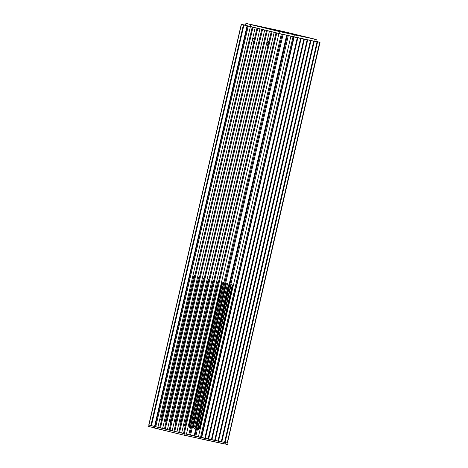 <?xml version="1.0" encoding="UTF-8"?>
<svg xmlns="http://www.w3.org/2000/svg" width="468" height="468" viewBox="0 0 468 468"><rect width="100%" height="100%" fill="white"/><g stroke="black" fill="none" stroke-linecap="round" stroke-linejoin="round"><path stroke-width="0.7" d="M268.024 45.601A2.17 1.79 101.8 0 1 266.935 43.114A2.17 1.79 101.8 0 1 268.995 41.389M253.755 42.161A2.17 1.79 101.8 0 1 252.667 39.675A2.17 1.79 101.8 0 1 254.727 37.949M241.394 24.395L245.495 25.254M150.877 425.564L148.76 425.067L241.272 24.365L245.115 25.184L241.412 24.318M252.995 27.279L255.159 27.729L162.653 428.436L160.489 427.986L252.995 27.279L252.217 27.091L254.381 27.542L250.409 26.582L157.897 427.29L154.949 426.646L247.461 25.945L249.625 26.395L247.063 25.769L154.557 426.471L150.86 425.64L243.372 24.933L245.185 25.272L241.441 24.418L148.929 425.12M154.557 426.471L154.966 426.576M156.827 418.515L189.868 275.4M315.959 41.541L317.573 41.933L317.035 41.822L224.523 442.523L225.061 442.64L317.573 41.933M227.401 443.02L320.036 42.342L315.97 41.482M315.836 41.354L320.036 42.342M204.124 278.881A1.17 0.965 -78.2 0 0 204.083 279.033L171.136 421.726A1.17 0.965 -78.2 0 0 171.112 421.884M199.391 277.641A1.17 0.965 -78.2 0 0 199.315 277.881L166.368 420.574A1.17 0.965 -78.2 0 0 166.333 420.826M194.653 276.43A1.17 0.965 -78.2 0 0 194.548 276.728L161.6 419.427A1.17 0.965 -78.2 0 0 161.565 419.743M231.654 284.45L232.128 285.702L199.181 428.395L198.128 429.331M194.647 428.407L193.161 427.021L226.108 284.328L226.81 283.503M189.979 427.43L189.493 426.155L222.44 283.462L223.359 282.543M197.671 428.109A1.17 0.965 -78.2 0 0 199.362 427.53L232.157 285.486M193.138 427.185A1.17 0.965 -78.2 0 0 194.594 426.377L227.542 283.684A1.17 0.965 -78.2 0 0 227.571 283.491M189.464 426.342L190.611 425.418L223.552 282.725M247.063 25.769L243.904 25.067L151.392 425.775M243.372 24.933L243.904 25.067M245.507 25.202L243.734 24.769L245.513 25.184M193.846 427.272A1.17 0.965 101.8 0 1 193.53 426.096L226.383 283.807M231.221 284.55L231.245 284.55A1.17 0.965 -78.2 0 0 231.245 284.55L198.297 427.249A1.17 0.965 -78.2 0 0 198.613 428.425M317.936 41.769L315.841 41.307L317.918 41.845M319.673 42.348L227.161 443.056L319.896 42.389M227.161 443.056L225.079 442.564M313.888 41.149L317.035 41.822M221.791 441.868L224.523 442.523M314.28 41.242L313.741 41.131L221.229 441.839L221.774 441.95L314.28 41.242L279.016 33.48L245.484 25.301L245.922 23.4L282.731 31.327L316.263 39.499L279.454 31.578L245.922 23.4M313.741 41.131L307.862 39.803L310.992 40.558L218.48 441.26L217.936 441.149L310.448 40.447L310.992 40.558M221.229 441.839L218.497 441.178M310.448 40.447L304.013 39.084M217.936 441.149L215.21 440.487M307.154 39.757L214.648 440.464L215.186 440.575L307.698 39.868M214.648 440.464L211.916 439.803M304.405 39.183L303.867 39.066L211.355 439.774L211.893 439.885L304.405 39.183L301.281 38.429L304.03 39.002M303.867 39.066L300.719 38.399M211.355 439.774L208.623 439.113M301.111 38.493L300.573 38.382L208.061 439.083L208.605 439.2L301.111 38.493L297.987 37.738L300.737 38.312M300.573 38.382L297.426 37.709M208.061 439.083L205.329 438.428M201.316 437.574L205.312 438.51L297.823 37.809L294.694 37.054L297.443 37.627M204.768 438.399L297.279 37.692L297.823 37.809M201.644 437.644L294.156 36.937L297.279 37.692M200.509 437.475L293.021 36.773L290.885 36.229L198.374 436.936L201.298 437.65L293.81 36.943L291.675 36.405L294.156 36.937M293.021 36.773L293.81 36.943M230.712 284.994L231.935 284.486L232.666 285.849L199.725 428.542L198.385 429.443L197.59 428.472M290.885 36.229L287.586 35.492L288.265 35.703L195.759 436.41L194.823 436.194L287.329 35.492L288.265 35.703M198.374 436.936L195.77 436.351M194.823 436.194L194.138 435.983L286.65 35.275L287.329 35.492M228.349 284.866L195.408 427.565L194.624 428.413L193.126 427.038L226.067 284.339L226.845 283.491L228.349 284.866M286.65 35.275L283.087 34.451L190.575 435.158L194.138 435.983M190.575 435.158L189.692 435.012L282.204 34.304L283.087 34.451M282.204 34.304L275.991 32.83L183.485 433.532L184.263 433.719L276.775 33.017M189.692 435.012L188.768 434.79L281.28 34.088M190.517 427.202L189.657 427.424L188.879 426.032L221.826 283.339L223.06 282.432L223.803 283.035M188.779 434.737L186.428 434.175L278.94 33.468M186.428 434.175L184.263 433.719M179.507 432.572L272.019 31.871L271.235 31.678L178.729 432.385L181.672 433.029L274.184 32.321L278.156 33.281L275.991 32.83M218.609 281.379A1.17 0.965 -78.2 0 0 217.573 282.315L184.632 425.008A1.17 0.965 -78.2 0 0 185.147 426.319M181.672 433.029L183.497 433.467M272.019 31.871L274.184 32.321M271.235 31.678L273.4 32.134L269.428 31.175L176.922 431.876L178.741 432.321M213.858 280.227A1.17 0.965 -78.2 0 0 212.805 281.163L179.864 423.856A1.17 0.965 -78.2 0 0 180.391 425.172M267.263 30.724L266.485 30.531L173.973 431.239L174.751 431.426L267.263 30.724L269.428 31.175M174.751 431.426L176.922 431.876M266.485 30.531L268.65 30.987L264.672 30.028L172.166 430.73L173.985 431.174M209.102 279.08A1.17 0.965 -78.2 0 0 208.038 280.01L175.096 422.709A1.17 0.965 -78.2 0 0 175.635 424.031M172.166 430.73L170.001 430.279L262.507 29.572L264.672 30.028M262.507 29.572L259.916 28.881L167.409 429.583L169.235 430.022M170.001 430.279L169.217 430.092L261.729 29.385M204.346 277.928A1.17 0.965 -78.2 0 0 203.27 278.864L170.329 421.557A1.17 0.965 -78.2 0 0 170.879 422.885M167.409 429.583L165.245 429.133L257.751 28.425L259.916 28.881M257.751 28.425L255.159 27.729M165.245 429.133L164.461 428.945L256.973 28.238M199.59 276.775A1.17 0.965 -78.2 0 0 198.502 277.711L165.561 420.404A1.17 0.965 -78.2 0 0 166.122 421.738M162.653 428.436L164.479 428.875M160.489 427.986L159.705 427.793L252.217 27.091M194.834 275.629A1.17 0.965 -78.2 0 0 193.734 276.559L160.787 419.258A1.17 0.965 -78.2 0 0 161.366 420.592M157.897 427.29L159.723 427.729M250.409 26.582L248.245 26.132L155.733 426.834M247.461 25.945L248.245 26.132M227.53 443.02L184.328 433.742L148.783 424.985M268.948 41.611A1.954 1.609 -78.2 0 0 267.374 42.576A1.954 1.609 -78.2 0 0 268.076 45.378M268.644 42.921L268.228 43.196L268.386 44.039M268.562 43.267L268.228 43.196M254.68 38.165A1.954 1.609 -78.2 0 0 253.516 38.61A1.954 1.609 -78.2 0 0 252.831 40.453A1.954 1.609 -78.2 0 0 253.808 41.939M254.37 39.511L253.861 40.219L254.112 40.617M254.188 40.289L253.861 40.219M265.368 27.904L269.264 28.823L265.368 27.904M280.595 31.087L284.497 32.005L280.595 31.087M292.038 34.094L295.934 35.012L292.038 34.094M288.908 33.339L271.586 29.256L288.908 33.339M316.263 39.499L315.824 41.4L313.923 41.055L314.361 39.154M295.209 35.077L297.97 35.656L295.209 35.077M308.792 37.914L304.393 36.943L308.792 37.914M278.583 31.309L273.458 30.11L278.583 31.309M257.903 26.354L253.919 25.395L257.903 26.354M283.602 31.596L288.721 32.795L283.602 31.596M303.141 36.311L308.266 37.51L303.141 36.311M284.737 31.83L288.657 32.778L284.749 31.836M304.282 36.545L308.201 37.493L304.294 36.551M307.154 37.522L304.457 36.96L307.166 37.522M274.634 30.356L278.542 31.297L274.634 30.356M255.095 25.641L259.003 26.582L255.095 25.641M297.905 35.638L293.635 34.696L297.905 35.638M218.357 282.479L217.573 282.315M185.416 425.172L184.632 425.008M194.548 276.728L193.734 276.559M161.6 419.427L160.787 419.258M199.315 277.881L198.502 277.711M166.368 420.574L165.561 420.404M204.083 279.033L203.27 278.864M171.136 421.726L170.329 421.557M208.845 280.18L208.038 280.01M175.904 422.873L175.096 422.709M213.601 281.326L212.805 281.163M180.66 424.026L179.864 423.856M198.297 427.249L197.888 427.161M189.493 426.155L188.879 426.032M222.44 283.462L221.826 283.339M199.181 428.395L199.725 428.542M232.128 285.702L232.666 285.849M227.044 444.413L184.064 435.181L148.608 426.442M154.358 428.009L184.064 435.181L224.968 444.114M154.621 426.57L154.317 427.881L184.064 435.181M184.328 433.742L184.023 435.047L204.528 439.721L225.09 444.021L225.395 442.71M204.832 438.417L204.405 439.821M250.532 24.599L250.093 26.5M279.454 31.578L279.016 33.48M294.337 34.971L293.898 36.873M147.97 426.231L148.268 424.921M227.711 444.501L228.015 443.19"/></g></svg>
